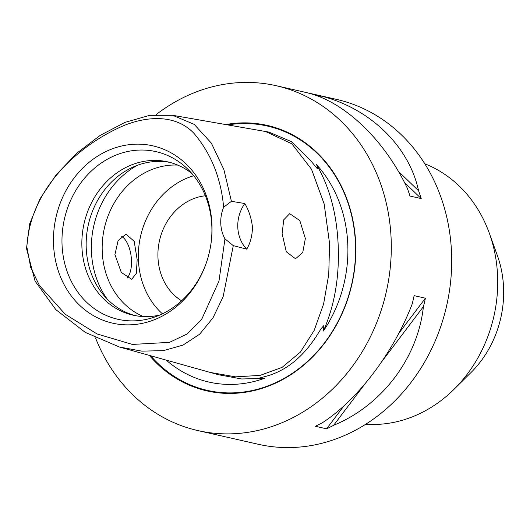 <?xml version="1.0" encoding="UTF-8"?>
<svg xmlns="http://www.w3.org/2000/svg" width="530" height="530" viewBox="0 0 530 530"><rect width="100%" height="100%" fill="white"/><g stroke="black" fill="none" stroke-linecap="round" stroke-linejoin="round"><path stroke-width="0.79" d="M264.397 378.354L241.726 378.983L218.333 374.703L210.205 372.431L235.631 376.85L260.058 375.392L282.073 367.376L300.311 352.192L314.151 330.475L323.611 303.962L328.746 274.434L329.581 243.661L324.161 203.917L311.501 169.242L291.831 143.796L265.51 131.5L268.849 132.083L291.308 141.596L310.732 160.742L317.377 168.759C317.861 167.97 317.543 166.559 316.43 164.519C329.6 187.01 336.855 214.001 338.186 245.483C339.492 276.971 334.569 305.485 323.413 331.025L323.943 325.447L321.074 328.719L317.98 333.675C303.412 357.16 285.498 371.523 264.231 376.777L257.799 378.493L264.397 378.354A127.068 109.929 102.8 0 1 242.329 383.674A127.068 109.929 102.8 0 1 166.208 360.108M258.136 378.195L257.799 378.493M26.5 248.464L29.68 223.845L39.955 198.889L56.074 174.94L76.625 153.349L100.117 135.422L125.02 122.37L149.732 115.328L172.674 115.301L194.205 124.371L211.357 143.14L223.898 169.64L231.418 201.307L244.814 203.533C248.934 210.556 251.492 218.499 252.492 227.357C252.234 235.929 250.312 243.197 246.728 249.14L233.279 245.642L223.123 296.76L212.987 317.848L199.618 334.238L182.996 345.103L163.419 350.635L141.868 351.145L119.422 347.011L85.31 332.409L55.869 309.666L35.073 281.105L26.5 248.464M223.633 207.23C221.036 178.292 211.172 153.693 194.046 133.441C175.781 114.082 147.141 116.13 123.874 125.564C78.731 144.875 29.865 188.574 26.871 247.04L30.707 267.484L39.465 285.577L65.256 314.27L97.023 333.94L132.368 344.434L169.501 342.36L187.07 334.006L201.546 319.63L218.976 281.092L224.958 238.844A33.681 29.137 102.8 0 1 223.633 207.23L231.418 201.307M282.112 233.624L286.293 251.757L295.521 258.766L302.743 252.499L305.346 238.533L299.821 220.566L289.698 213.669L283.755 219.798L282.112 233.624M316.43 164.519A127.068 109.929 102.8 0 1 323.413 331.025M365.76 424.245A134.726 116.554 -77.2 0 0 385.787 423.682A134.726 116.554 -77.2 0 0 453.958 389.371A134.726 116.554 -77.2 0 0 489.342 233.266A134.726 116.554 -77.2 0 0 424.788 163.777M121.635 236.287A22.737 10.878 -97.1 0 1 131.48 260.323A22.737 10.878 -97.1 0 1 127.193 278.031M137.164 259.607L134.189 241.335L126.06 234.174L118.137 240.54L114.924 254.572L121.297 272.433L131.712 279.29L136.356 273.341L137.164 259.607M156.171 114.593A176.828 152.978 102.8 0 1 229.748 83.482A176.828 152.978 102.8 0 1 276.156 85.701A176.828 152.978 102.8 0 1 390.464 265.497A176.828 152.978 102.8 0 1 244.39 432.825A176.828 152.978 102.8 0 1 197.988 430.605L225.31 436.8A176.828 152.978 -77.2 0 0 227.483 437.27L238.738 439.827A176.828 152.978 102.8 0 1 236.565 439.35A176.828 152.978 102.8 0 1 234.399 438.84M197.988 430.605A176.828 152.978 102.8 0 1 95.519 337.882M305.644 92.405L312.554 93.969A176.828 152.978 102.8 0 1 314.734 94.446L336.557 99.395A176.828 152.978 102.8 0 1 450.864 279.184A176.828 152.978 102.8 0 1 304.796 446.518A176.828 152.978 102.8 0 1 258.388 444.299L236.565 439.35M149.341 355.385A136.13 117.773 -77.2 0 0 242.707 392.624A136.13 117.773 -77.2 0 0 355.67 243.297A136.13 117.773 -77.2 0 0 231.438 123.682A136.13 117.773 -77.2 0 0 225.727 124.557M181.578 300.788A56.134 48.568 102.8 0 1 159.404 241.044A56.134 48.568 102.8 0 1 204.547 195.861A56.134 48.568 102.8 0 1 205.375 195.762M143.385 316.556A78.592 67.992 102.8 0 1 103.284 233.869A78.592 67.992 102.8 0 1 167.453 165.486A78.592 67.992 102.8 0 1 177.716 165.075M135.19 315.602A78.592 67.992 102.8 0 1 86.655 234.956A78.592 67.992 102.8 0 1 151.447 161.855A78.592 67.992 102.8 0 1 169.911 162.392M159.702 315.078A78.592 67.992 102.8 0 1 153.647 316.145A78.592 67.992 102.8 0 1 133.023 315.158A78.592 67.992 102.8 0 1 82.216 235.247A78.592 67.992 102.8 0 1 147.141 160.881A78.592 67.992 102.8 0 1 167.765 161.869A78.592 67.992 102.8 0 1 191.807 173.442M207.409 259.554A85.959 74.366 102.8 0 1 153.614 317.397A85.959 74.366 102.8 0 1 140.496 320.372A85.959 74.366 102.8 0 1 62.05 244.847A85.959 74.366 102.8 0 1 133.381 150.547A85.959 74.366 102.8 0 1 187.315 168.719A85.959 74.366 102.8 0 1 210.907 244.105M128.976 144.697A90.915 78.659 102.8 0 1 210.94 243.886A90.915 78.659 102.8 0 1 207.343 259.766A90.915 78.659 102.8 0 1 136.501 324.32A90.915 78.659 102.8 0 1 53.53 244.436A90.915 78.659 102.8 0 1 128.976 144.697M233.279 245.642L224.958 238.844M162.432 313.826A78.592 67.992 102.8 0 1 140.563 236.281A78.592 67.992 102.8 0 1 193.728 175.741M314.734 94.446A176.828 152.978 102.8 0 1 319.835 95.711C369.41 107.775 409.014 145.902 418.554 190.754A176.828 152.978 102.8 0 1 421.224 198.591L409.968 196.04A176.828 152.978 -77.2 0 0 407.298 188.203C384.753 140.404 345.149 102.277 308.579 93.161A176.828 152.978 -77.2 0 0 303.471 91.895L276.156 85.701M322.392 422.728C357.631 400.031 393.638 352.43 412.154 304.068A176.828 152.978 -77.2 0 0 414.142 295.647L425.398 298.198A176.828 152.978 102.8 0 1 423.41 306.618C417.898 357.929 381.892 405.529 333.648 425.279A176.828 152.978 102.8 0 1 326.586 428.816L315.33 426.266A176.828 152.978 -77.2 0 0 322.392 422.728M246.728 249.14A33.681 29.137 102.8 0 1 244.814 203.533M333.648 425.279L364.912 383.952M381.839 361.579L423.41 306.618M326.586 428.816L344.149 405.596M398.54 333.701L425.398 298.198M421.224 198.591L404.357 182.353M313.144 94.539L312.554 93.969M418.554 190.754L398.149 171.104M322.187 97.97L319.835 95.711M453.958 389.371L470.852 372.683A101.044 87.417 -77.2 0 0 497.385 255.606L489.342 233.266M227.794 124.921A135.528 117.249 102.8 0 1 231.756 124.345A135.528 117.249 102.8 0 1 355.444 243.429A135.528 117.249 102.8 0 1 242.978 392.101A135.528 117.249 102.8 0 1 150.646 355.756M107.126 299A86.529 74.862 102.8 0 1 137.429 165.28M210.205 372.431L119.422 347.011M265.51 131.5L172.674 115.301"/></g></svg>
